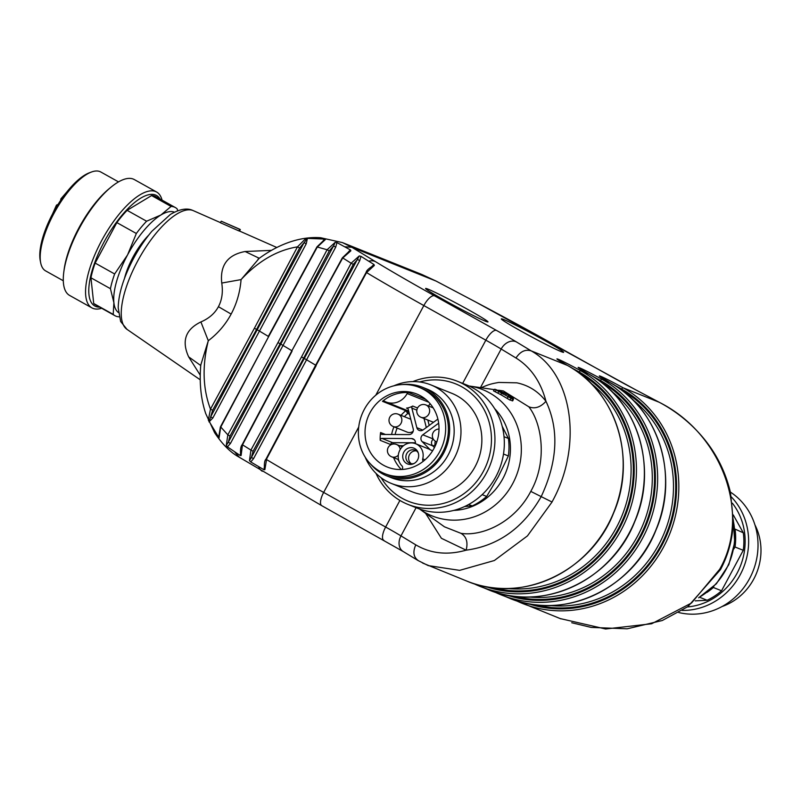 <?xml version="1.0" encoding="UTF-8"?>
<svg xmlns="http://www.w3.org/2000/svg" width="801" height="801" viewBox="0 0 801 801"><rect width="100%" height="100%" fill="white"/><g stroke="black" fill="none" stroke-linecap="round" stroke-linejoin="round"><path stroke-width="1.2" d="M468.905 310.067A35.394 1.542 28.2 0 0 425.601 288.48A35.394 1.542 28.2 0 0 456.069 306.563A35.394 1.542 28.2 0 0 487.979 321.932A35.394 1.542 28.2 0 0 468.905 310.067M544.59 340.465A35.394 1.542 28.2 0 0 501.286 318.878A35.394 1.542 28.2 0 0 531.754 336.961A35.394 1.542 28.2 0 0 563.664 352.32A35.394 1.542 28.2 0 0 544.59 340.465M512.78 400.54L510.047 400.11L500.775 394.653L501.666 393.121L512.89 399.258L513.491 398.898L512.38 397.596L507.043 393.962L495.038 389.286L501.666 393.121M507.223 398.498L508.064 396.916M510.047 400.11L510.818 398.487M512.169 400.921L512.89 399.258M508.695 395.263L512.069 397.987L509.927 397.646L496.209 389.987L506.332 393.852L508.695 395.263L507.804 396.795M498.042 390.948L498.352 390.317M500.775 394.653L495.168 391.759L496.109 390.237M497.862 393.101L498.773 391.569M495.168 391.759L493.596 390.938L494.577 389.426M503.348 390.938L528.82 406.798C542.377 423.989 547.353 462.057 530.773 491.393L541.196 496.62C557.636 461.296 559.228 429.516 545.972 401.291C538.292 391.429 528.58 385.281 516.825 382.828L498.813 382.437C489.431 384.079 487.969 384.891 480.2 388.125M468.996 385.982L469.216 386.012A68.025 63.239 111.9 0 1 512.69 483.644A68.025 63.239 111.9 0 1 425.311 512.68A68.025 63.239 111.9 0 1 419.754 509.156L444.475 526.828L460.975 533.336C481.551 536.62 514.362 522.923 530.773 491.393M240.29 229.517L239.609 231.119L238.918 230.918L239.669 229.326L240.29 229.517L238.488 228.716M237.156 228.125L239.379 229.066M237.166 228.105L221.276 221.206L239.669 229.326M238.918 230.918L220.255 222.678L221.276 221.206M271.309 250.373L245.126 251.514C227.634 254.778 219.844 265.291 221.757 283.053C223.119 292.085 222.007 299.954 218.423 306.683L231.139 314.092C236.746 303.589 240.06 292.095 241.071 279.599C258.333 261.056 277.126 250.152 297.471 246.868L299.634 248.03L304.06 242.673L257.211 329.752L268.335 336.38M200.22 375.138L188.646 356.856C181.426 341.036 185.512 329.401 200.901 321.942C209.021 318.438 214.858 313.351 218.423 306.683M316.145 365.687L266.353 459.434A176.951 7.72 28.2 0 0 323.654 492.425L385.641 527.038A44.235 1.932 -151.8 0 1 400.971 535.889L415.789 544.86C430.758 553.651 447.539 555.423 466.132 550.177C498.212 545.841 523.233 527.989 541.196 496.62L551.989 502.007C583.008 446.507 573.166 374.247 531.203 350.878L516.385 341.907A57.352 2.503 28.2 0 0 496.51 330.433L434.522 295.809A163.835 7.149 -151.8 0 1 375.479 261.657L351.839 247.269L342.468 242.603L421.837 274.473L436.175 281.131L475.003 301.627A163.835 7.149 -151.8 0 1 549.065 341.817L611.053 376.44A57.352 2.503 28.2 0 0 635.694 389.827L659.323 402.332C722.412 434.042 751.328 514.092 719.648 569.341L720.52 569.571C728.489 554.492 732.745 538.452 733.275 521.441L730.482 492.585C724.985 469.356 714.071 449.041 697.741 431.649C686.547 419.744 673.721 409.952 659.273 402.292L623.088 387.784A19.394 0.841 28.2 0 0 600.7 376.32A19.394 0.841 28.2 0 0 609.821 382.457L601.901 379.274A19.394 0.841 28.2 0 0 579.513 367.809A19.394 0.841 28.2 0 0 588.635 373.947A1.752 0.641 -60.8 0 1 588.655 373.957A1.752 0.641 -60.8 0 1 588.685 373.967M552.039 502.027L527.438 535.909L494.347 560.52L459.644 570.362L428.135 565.586M578.793 368.049L588.655 373.957C637.386 399.699 658.502 467.534 634.732 521.651C611.904 580.535 541.887 612.955 487.909 589.556A119.229 110.828 111.9 0 0 632.369 526.708A119.229 110.828 111.9 0 0 588.635 373.947L580.705 370.763A19.394 0.841 28.2 0 0 558.317 359.299A19.394 0.841 28.2 0 0 567.438 365.436A119.229 110.828 111.9 0 1 611.183 518.197A119.229 110.828 111.9 0 1 466.713 581.045L422.588 563.033M560.059 618.542L605.606 628.995L651.654 623.759L691.523 603.003L719.648 569.341M218.743 436.915L220.375 426.993L268.515 336.851L220.696 427.203L219.063 437.897L208.32 420.084C209.091 420.805 209.872 419.734 210.663 416.86L212.816 418.032L306.212 243.844L307.424 238.378L324.685 239.078M306.212 243.844L304.06 242.673C306.042 240.41 306.533 239.099 305.551 238.748L307.424 238.388M305.551 238.748L297.471 246.868L254.398 328.26L257.211 329.752L210.663 416.86L212.625 410.302L210.473 409.121L254.398 328.26M373.466 265.521L374.347 265.461L374.007 264.53L372.135 266.172M315.904 365.687L366.548 272.58L374.347 265.461M359.248 255.93L351.118 263.209L353.281 264.37L357.566 259.464L359.729 260.635L361.001 256.36L359.248 255.919L304.32 358.437L315.664 365.196M240.58 454.207C240.29 449.411 240.811 446.247 242.142 444.715L291.754 350.978L342.658 258.062L350.868 250.813L350.468 249.952L348.795 251.434M336.971 242.603L335.158 242.363L333.556 245.967L335.719 247.139L336.971 242.593L350.468 249.952M335.158 242.363L327.098 249.742L329.261 250.903L333.556 245.967L280.771 344.09L291.894 350.728M268.515 336.851L317.276 247.078L325.406 239.549L324.685 239.068L323.244 240.59M220.986 427.253L227.834 434.863L229.987 436.054L228.305 442.262L226.282 445.416L227.834 434.863L277.957 342.598L327.098 249.742L317.586 247.098M366.788 272.56L366.548 272.58A176.951 7.72 28.2 0 0 423.839 305.561L485.837 340.185A44.235 1.932 -151.8 0 1 501.166 349.026L515.984 357.997C520.32 351.449 525.386 349.076 531.203 350.878L567.438 365.436A1.752 0.641 -60.8 0 1 567.468 365.446A1.752 0.641 -60.8 0 1 567.488 365.456M221.757 283.053L241.071 279.599L259.113 258.403M436.024 281.061L351.839 247.269L345.281 246.798M361.001 256.36L374.007 264.53M659.203 402.272L635.634 389.787A13.116 1.602 117.9 0 1 635.694 389.827M301.516 356.946L304.32 358.437L251.414 457.451L253.567 458.623L250.763 461.957L249.471 460.645L251.404 457.451L253.076 451.263L250.923 450.072L301.516 356.946L351.118 263.209L342.958 258.082M277.957 342.598L280.771 344.09L228.305 442.262L230.468 443.434L227.434 446.878L240.23 455.539L240.65 453.056M245.126 251.514L259.274 258.282M515.984 357.997C530.733 367.198 540.725 381.626 545.972 401.291C540.515 407.298 534.808 409.131 528.82 406.798M212.816 418.032L209.011 421.907M208.33 420.074L210.473 409.121C202.793 388.775 202.072 365.987 208.3 340.725L200.801 364.916C199.229 382.778 200.881 399.028 205.747 413.656L214.608 432.69C222.217 444.134 230.237 452.195 238.658 456.89L321.742 505.671A13.116 4.806 119.2 0 0 321.942 505.771M264.54 469.146L264.861 469.666L263.97 469.756L264.24 467.544M266.573 459.454L264.861 469.666M292.065 351.188L242.463 444.925L241.091 455.549L240.23 455.539M226.282 445.416L227.434 446.878M218.803 436.715L218.853 437.336M415.789 544.86C412.575 552.129 413.526 557.456 418.633 560.83M416.089 507.684L400.971 535.889A13.116 10.043 121.2 0 0 403.213 551.539L418.032 560.51L428.124 565.546M239.269 457.221L235.053 452.385M250.763 461.957L263.97 469.756M200.901 321.942L208.3 340.725C217.892 333.446 225.502 324.565 231.139 314.092M188.646 356.856L200.741 365.516M425.591 513.321L441.391 538.282L466.132 550.177C468.164 542.237 466.442 536.62 460.975 533.336M124.475 278.498A41.582 15.229 -60.8 0 1 148.676 235.174M411.313 463.719A7.079 6.578 111.9 0 1 409.141 455.409A7.079 6.578 111.9 0 1 416.45 450.913M393.161 426.492A6.638 6.638 0 0 1 389.476 417.862A6.638 6.638 0 0 1 398.107 414.177A6.638 6.168 111.9 0 1 400.4 424.31A6.638 6.168 111.9 0 1 393.161 426.492L407.238 432.139A6.638 6.168 -68.1 0 0 413.186 431.248M418.272 452.945A7.079 6.578 -68.1 0 0 415.158 450.202A7.079 6.578 -68.1 0 0 406.417 454.317A7.079 6.578 -68.1 0 0 409.882 463.338A7.079 6.578 -68.1 0 0 414.027 463.509M393.581 444.004L392.55 442.663L415.459 442.773M407.619 410.492L407.749 413.456L405.787 410.693A1.772 1.642 111.9 0 1 406.768 410.302M391.078 444.685L390.798 444.585A1.772 1.642 111.9 0 1 392.55 442.663L381.957 438.407A1.772 1.642 -68.1 0 0 380.205 440.33A39.369 36.596 111.9 0 1 380.605 432.53A1.772 1.642 -68.1 0 0 382.157 434.462L408.981 434.593A4.426 4.115 -68.1 0 0 413.226 428.875L408.24 409.321A1.772 1.642 111.9 0 0 406.518 408.11A17.692 16.451 111.9 0 0 412.725 406.047L417.551 407.979M412.745 464.059A8.501 7.9 111.9 0 1 403.103 459.033A8.501 7.9 111.9 0 1 407.829 448.34A8.501 7.9 111.9 0 1 417.992 452.215A8.501 7.9 111.9 0 1 413.316 463.849A8.501 7.9 111.9 0 1 412.745 464.059M416.84 410.122L411.854 408.12L416.84 427.674A4.426 4.115 -68.1 0 0 423.108 429.897L437.887 419.073M438.658 423.198L422.818 434.803A4.426 4.115 -68.1 0 0 422.127 441.601L430.327 449.852L432.63 450.773M423.248 461.296A2.653 2.463 111.9 0 1 422.718 458.903A13.267 12.335 -68.1 0 0 415.649 443.724A13.267 12.335 -68.1 0 0 400.38 449.231A13.267 12.335 -68.1 0 0 401.902 465.812A2.653 2.463 111.9 0 1 401.952 469.476M430.327 449.852A13.267 12.335 -68.1 0 0 428.365 448.83L415.649 443.724M415.369 443.614A4.426 4.115 -68.1 0 0 411.534 438.548L381.957 438.407M411.854 408.12A1.772 1.642 111.9 0 1 412.725 406.047M384.31 401.131A17.692 16.451 -68.1 0 0 386.142 402.012A17.692 16.451 -68.1 0 0 407.148 393.541A1.772 1.642 111.9 0 1 408.79 392.59A39.369 36.596 -68.1 0 0 382.477 401.331A1.772 1.642 111.9 0 1 384.31 401.131M411.494 467.674A39.369 36.596 -68.1 0 0 438.908 431.459A39.369 36.596 -68.1 0 0 416.69 393.992A39.369 36.596 -68.1 0 0 380.054 400.36A39.369 36.596 -68.1 0 0 365.266 436.915A39.369 36.596 -68.1 0 0 387.344 467.063A39.369 36.596 -68.1 0 0 411.494 467.674M413.196 474.352A46.448 43.174 -68.1 0 0 445.546 431.629A46.448 43.174 -68.1 0 0 419.334 387.424A46.448 43.174 -68.1 0 0 361.952 414.437A46.448 43.174 -68.1 0 0 384.71 473.631A46.448 43.174 -68.1 0 0 413.196 474.352M384.71 473.631L387.434 474.723A46.448 43.174 -68.1 0 0 415.919 475.444A46.448 43.174 -68.1 0 0 448.27 432.72A46.448 43.174 -68.1 0 0 422.057 388.515L419.334 387.424M370.382 463.869A47.78 44.405 -68.1 0 0 386.943 475.954A47.78 44.405 -68.1 0 0 445.957 448.17A47.78 44.405 -68.1 0 0 422.548 387.284A47.78 44.405 -68.1 0 0 402.232 384.57M386.943 475.954L391.479 477.776A47.78 44.405 -68.1 0 0 450.492 449.992A47.78 44.405 -68.1 0 0 427.093 389.116L422.548 387.284M365.186 457.141A53.086 49.342 -68.1 0 0 391.319 483.434A53.086 49.342 -68.1 0 0 456.89 452.565A53.086 49.342 -68.1 0 0 430.888 384.911A53.086 49.342 -68.1 0 0 393.832 385.832M391.319 483.434L412.205 491.824A53.086 49.342 -68.1 0 0 477.776 460.955A53.086 49.342 -68.1 0 0 451.774 393.301L430.888 384.911M381.156 477.766A63.289 58.833 -68.1 0 0 456.981 498.052A63.289 58.833 -68.1 0 0 488.41 419.774A63.289 58.833 -68.1 0 0 419.624 381.977M375.989 473.341A66.353 61.677 -68.1 0 0 407.869 504.38A66.353 61.677 -68.1 0 0 489.832 465.792A66.353 61.677 -68.1 0 0 457.321 381.236A66.353 61.677 -68.1 0 0 412.835 381.596M407.869 504.38L417.251 508.154A66.353 61.677 -68.1 0 0 499.213 469.566A66.353 61.677 -68.1 0 0 466.713 385.001L457.321 381.236M464.58 506.552L472.24 505.922L468.655 504.49M472.24 505.922A61.927 57.572 -68.1 0 0 486.668 496.45L498.392 476.565L508.365 455.969L503.499 454.017M482.152 494.638L486.668 496.45M504.019 436.695L508.415 438.467L502.197 426.322M508.365 455.969A61.927 57.572 -68.1 0 0 508.415 438.467M722.091 606.517A56.621 52.636 -68.1 0 0 754.902 524.805M730.372 492.074A66.353 61.677 111.9 0 1 743.318 588.264A66.353 61.677 111.9 0 1 678.747 612.535M731.373 496.95A66.353 61.677 111.9 0 1 733.936 584.49A66.353 61.677 111.9 0 1 682.242 610.412M732.344 503.158A63.289 58.833 111.9 0 1 731.133 582.407A63.289 58.833 111.9 0 1 687.418 606.938M734.767 528.98L743.298 532.795A61.927 57.572 111.9 0 1 743.258 550.307L735.048 547.013L733.736 549.065M713.801 586.442L713.341 587.483L721.551 590.788L743.258 550.307M721.551 590.788A61.927 57.572 111.9 0 1 707.133 600.259L699.643 597.256M695.218 600.86L707.133 600.259M743.298 532.795L733.275 514.933M735.098 529.501A61.927 57.572 111.9 0 1 735.048 547.013M713.341 587.483A61.927 57.572 111.9 0 1 706.893 592.45M101.657 308.265A66.353 24.3 -60.8 0 1 91.885 307.874L69.607 295.429A66.353 24.3 -60.8 0 1 63.279 280.13A66.353 24.3 -60.8 0 1 63.83 271.819L64.15 269.426A63.289 23.169 -60.8 0 1 109.316 188.555L111.179 187.034A66.353 24.3 -60.8 0 1 134.318 179.564L156.596 192.01A66.353 24.3 -60.8 0 1 162.052 200.13M118.508 181.887L100.816 172.005A56.621 20.736 119.2 0 0 91.474 172.015A56.621 20.736 119.2 0 0 72.671 186.473A56.621 20.736 119.2 0 0 40.701 262.908A56.621 20.736 119.2 0 0 45.597 270.878L63.289 280.761M40.701 262.908L40.28 260.816A54.848 20.085 -60.8 0 1 54.238 210.843A54.848 20.085 -60.8 0 1 89.462 172.756L91.474 172.015M63.83 271.819A66.353 24.3 -60.8 0 1 111.179 187.034M91.885 307.874A66.353 24.3 -60.8 0 1 85.557 292.575A66.353 24.3 -60.8 0 1 112.871 222.448A66.353 24.3 -60.8 0 1 156.596 192.01M99.654 307.143A63.289 23.169 -60.8 0 1 88.781 291.404A63.289 23.169 -60.8 0 1 118.548 219.484A63.289 23.169 -60.8 0 1 160.05 199.008M119.099 316.816A61.927 22.678 -60.8 0 1 114.974 315.704L95.479 304.821A61.927 22.678 -60.8 0 1 93.717 303.499L113.201 314.382L113.892 302.688L110.428 288.68L90.944 277.787L93.717 303.499M90.944 277.787A61.927 22.678 -60.8 0 1 95.149 263.078L114.643 273.972L127.569 254.888L136.34 233.491L116.856 222.608L95.149 263.078M116.856 222.608A61.927 22.678 -60.8 0 1 127.119 210.333L146.603 221.216L160.921 214.988L171.074 206.448L151.589 195.564L127.119 210.333M151.589 195.564A61.927 22.678 -60.8 0 1 155.875 196.676L175.369 207.559A61.927 22.678 -60.8 0 1 177.131 208.881L177.772 210.743M136.34 233.491A61.927 22.678 -60.8 0 1 146.603 221.216M171.074 206.448A61.927 22.678 -60.8 0 1 175.369 207.559M114.974 315.704A61.927 22.678 -60.8 0 1 113.201 314.382M110.428 288.68A61.927 22.678 -60.8 0 1 114.643 273.972M118.398 312.48A57.512 21.056 -60.8 0 1 113.892 302.688A57.512 21.056 -60.8 0 1 127.569 254.888A57.512 21.056 -60.8 0 1 160.921 214.988A57.512 21.056 -60.8 0 1 174.428 212.175M66.793 192.01L61.076 198.628A1.772 1.772 0 0 0 60.786 200.2A1.772 1.592 156 0 1 61.046 198.908A1.772 0.611 37.5 0 1 61.076 198.628A1.772 0.611 37.5 0 1 61.857 198.638M494.648 408.63A59.314 55.139 111.9 0 1 505.862 472.23A59.314 55.139 111.9 0 1 453.777 510.407M699.203 597.296A68.025 63.239 -68.1 0 0 726.106 569.361A68.025 63.239 -68.1 0 0 733.285 520.79M510.207 397.787L510.828 396.775M500.505 392.21L501.005 391.288M502.938 394.082L503.819 392.54M505.601 395.113L506.332 393.852M220.335 222.568L193.321 210.653A68.025 24.911 119.2 0 0 193.031 210.533A68.025 24.911 119.2 0 0 137.632 261.076A68.025 24.911 119.2 0 0 127.009 329.361L200.22 379.794M535.328 604.785A116.556 108.345 -68.1 0 0 666.742 532.895A116.556 108.345 -68.1 0 0 621.556 390.077M632.89 399.919A114.803 106.713 111.9 0 1 664.64 532.054A114.803 106.713 111.9 0 1 550.327 605.516M621.256 389.857L621.666 389.086A117.477 109.206 111.9 0 1 666.162 536.51A117.477 109.206 111.9 0 1 528.34 603.704M590.507 382.898A114.803 106.713 111.9 0 1 622.257 515.033A114.803 106.713 111.9 0 1 507.944 588.495M492.945 587.764A116.556 108.345 -68.1 0 0 624.359 515.874A116.556 108.345 -68.1 0 0 579.173 373.056M571.664 367.919A17.642 0.771 -151.8 0 1 579.283 372.065A117.477 109.206 111.9 0 1 623.779 519.489A117.477 109.206 111.9 0 1 485.957 586.682M578.873 372.835L579.283 372.065A1.752 0.641 -60.8 0 1 580.705 370.763A119.229 110.828 -68.1 0 1 624.45 523.524A119.229 110.828 -68.1 0 1 479.989 586.382A119.229 110.828 -68.1 0 1 473.451 583.488L487.909 589.556M514.142 596.274A116.556 108.345 -68.1 0 0 645.546 524.385A116.556 108.345 -68.1 0 0 600.37 381.566M611.704 391.409A114.803 106.713 111.9 0 1 643.443 523.544A114.803 106.713 111.9 0 1 529.131 597.005M592.85 376.43A17.642 0.771 -151.8 0 1 600.48 380.575A117.477 109.206 111.9 0 1 644.975 527.999A117.477 109.206 111.9 0 1 507.153 595.193M600.059 381.346L600.48 380.575A1.752 0.641 -60.8 0 1 601.901 379.274A119.229 110.828 -68.1 0 1 645.646 532.034A119.229 110.828 -68.1 0 1 501.176 594.893A119.229 110.828 -68.1 0 1 494.638 591.999L509.096 598.067A119.229 110.828 111.9 0 0 653.566 535.218A119.229 110.828 111.9 0 0 609.821 382.457A1.752 0.641 -60.8 0 1 609.851 382.467A1.752 0.641 -60.8 0 1 609.871 382.477L599.989 376.56M560.93 618.883L515.824 600.5A119.229 110.828 -68.1 0 0 522.372 603.403A119.229 110.828 -68.1 0 0 666.832 540.545A119.229 110.828 -68.1 0 0 623.088 387.784A1.752 0.641 119.2 0 0 621.666 389.086A17.642 0.771 -151.8 0 0 614.047 384.941M480.46 387.634L501.166 349.026A13.116 10.043 -58.8 0 1 516.385 341.907M462.668 383.379L485.837 340.185A13.116 4.806 -60.8 0 1 496.51 330.433M375.769 395.213L423.839 305.561A13.116 4.806 -60.8 0 1 434.522 295.809M368.921 261.186A13.116 10.253 -58.7 0 1 375.479 261.657M635.573 389.757A13.116 1.602 117.9 0 1 635.634 389.787L474.933 301.576L436.104 281.081L421.837 274.473M212.625 410.302L256.56 329.431L299.634 248.03M253.567 458.623L359.729 260.635M253.076 451.263L303.669 358.117L353.281 264.37M230.468 443.434L335.719 247.139M229.987 436.054L280.12 343.769L329.261 250.903M249.471 460.645L250.923 450.072L242.753 444.976M218.343 437.406L218.693 435.724M399.899 500.445L385.641 527.038A13.116 4.806 119.2 0 0 383.729 540.295A13.116 4.806 119.2 0 0 383.939 540.395M358.728 426.993L323.654 492.425A13.116 4.806 119.2 0 0 321.742 505.671L403.213 551.539M258.683 466.783A13.116 10.253 121.3 0 0 262.277 471.268M398.317 455.178A6.638 6.168 111.9 0 1 391.579 456.78A6.638 6.638 0 0 1 387.894 448.149A6.638 6.638 0 0 1 396.525 444.465A6.638 6.168 111.9 0 1 400.23 449.461M420.936 417.261A6.638 6.638 0 0 1 417.251 408.63A6.638 6.638 0 0 1 425.882 404.946A6.638 6.168 111.9 0 1 428.175 415.088A6.638 6.168 111.9 0 1 420.936 417.261L433.481 422.307M435.674 441.551A1.772 1.642 -68.1 0 0 435.394 444.275A2.653 0.911 -44.8 0 1 432.72 445.857A4.426 4.115 111.9 0 1 433.311 439.128M434.432 447.579L432.72 445.857L422.127 441.601M403.504 445.706L399.569 445.686M427.834 420.034L429.206 425.431M426.322 427.554L424.009 418.502M409.491 414.247A20.345 18.914 111.9 0 1 407.749 413.456A36.716 34.133 -68.1 0 0 404.395 416.7M428.425 405.977A17.692 16.451 -68.1 0 0 430.057 403.624M432.29 406.518A20.345 18.914 111.9 0 1 431.729 407.298M397.156 428.094A36.716 34.133 -68.1 0 0 395.113 434.522M397.907 459.323A36.716 34.133 -68.1 0 0 399.168 461.636M416.84 427.674L422.838 430.087M422.818 434.803L433.221 438.978M425.011 459.814L422.718 458.903M411.534 438.548L414.167 439.609M407.909 408.67L406.518 408.11M428.815 402.242L407.148 393.541M401.031 415.349A39.369 36.596 111.9 0 1 405.787 410.693L382.477 401.331M391.599 434.512A39.369 36.596 111.9 0 1 393.962 426.813M380.605 432.53L385.471 434.482M380.205 440.33L390.798 444.585M401.311 469.506A39.369 36.596 111.9 0 1 393.571 457.581M408.79 392.59L425.792 399.419M57.221 205.747L56.38 205.587M512.78 400.77L513.481 399.128M493.496 390.798L494.487 389.286M469.216 386.012L494.267 389.626M498.663 390.257L503.288 390.928M239.629 231.089L276.735 247.459M466.713 581.045C520.7 604.445 590.707 572.024 613.546 513.141C637.316 459.023 616.189 391.188 567.468 365.446L557.606 359.539M609.851 382.467C658.572 408.21 679.699 476.044 655.929 530.162C633.09 589.045 563.083 621.466 509.096 598.067M264.47 468.985C264.13 463.609 264.63 460.335 265.972 459.183L315.534 365.426L366.177 272.31C366.347 270.628 368.8 268.365 373.536 265.491M291.754 350.968L342.347 257.832L349.296 251.194M268.205 336.62L316.976 246.848L324.215 239.92M258.322 258.993L258.012 259.224C282.162 241.131 304.47 236.475 320.73 237.747L342.468 242.603M264.55 467.924L264.46 468.575M240.771 454.147L240.771 455.018M407.469 412.885L407.989 412.205M193.321 210.653L192.801 210.433C187.044 207.749 179.564 209.091 170.383 214.438L151.84 231.289C141.156 244.085 132.515 258.573 125.907 274.773C120.961 287.098 118.398 298.132 118.208 307.864L120.651 321.511L127.009 329.361M571.734 622.737L591.208 627.423L627.193 628.805L662.277 620.515L687.839 606.637L720.52 569.571M733.305 519.869L734.707 542.497L728.83 564.635L716.344 583.799L698.642 597.816M439.008 429.056A6.638 6.638 0 0 0 436.515 441.852M398.107 414.177L410.773 419.263M391.579 456.78L398.538 459.574M396.525 444.465L402.302 446.788M425.882 404.946L433.181 407.879M408.68 411.063L386.142 402.012M57.912 204.625A1.772 1.772 0 0 0 56.33 205.436L44.786 231.419"/></g></svg>
